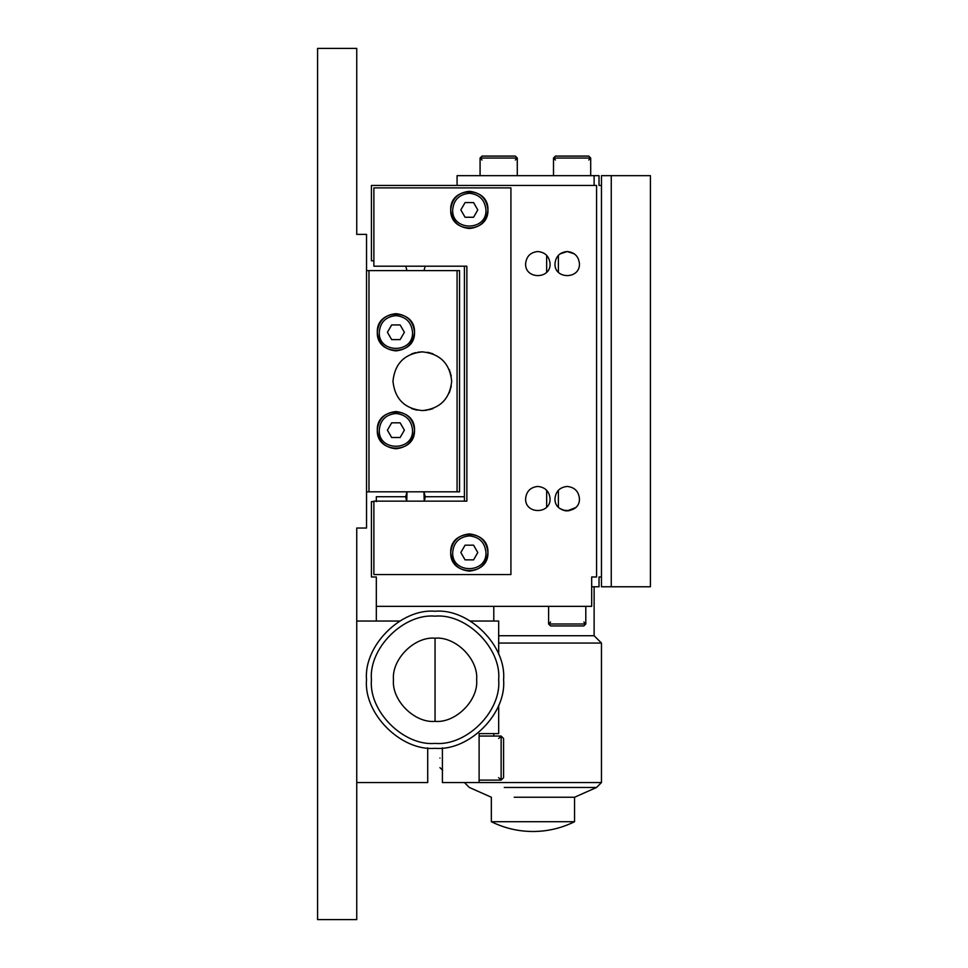 <?xml version="1.0" encoding="UTF-8"?>
<svg xmlns="http://www.w3.org/2000/svg" width="968" height="968" viewBox="0 0 968 968"><rect width="100%" height="100%" fill="white"/><g stroke="black" fill="none" stroke-linecap="round" stroke-linejoin="round"><path stroke-width="1.45" d="M550.55 622.025L548.602 623.985L550.562 625.933L583.849 625.933L585.797 623.985L583.861 622.025M555.451 159.986L553.502 158.038L555.463 156.078L588.738 156.078L590.698 158.038L588.75 159.986M482.028 159.986L480.08 158.038L482.04 156.078L515.327 156.078L517.287 158.038L515.339 159.986M414.498 430.167C415.526 406.173 376.286 406.173 377.302 430.167C376.286 454.149 415.526 454.149 414.498 430.167C413.312 441.384 407.117 447.579 395.9 448.765C384.683 447.579 378.488 441.384 377.302 430.167C378.488 418.95 384.683 412.743 395.9 411.557C407.117 412.743 413.312 418.95 414.498 430.167M487.92 552.522C488.937 528.54 449.696 528.54 450.713 552.522C449.696 576.505 488.937 576.505 487.92 552.522C486.735 563.739 480.527 569.934 469.323 571.12C458.106 569.934 451.899 563.739 450.713 552.522C451.899 541.306 458.106 535.11 469.323 533.925C480.527 535.11 486.735 541.306 487.92 552.522M498.677 738.499L501.134 736.055L503.578 738.511L503.578 777.667L501.134 780.111L498.677 777.679M479.112 780.111L501.134 780.111L501.134 736.055L503.578 738.511L503.578 777.667M487.92 209.911C488.937 185.929 449.696 185.929 450.713 209.911C449.696 233.893 488.937 233.893 487.92 209.911C486.735 221.127 480.527 227.335 469.323 228.508C458.106 227.335 451.899 221.127 450.713 209.911C451.899 198.694 458.106 192.499 469.323 191.313C480.527 192.499 486.735 198.694 487.92 209.911M414.498 332.278C415.526 308.296 376.286 308.296 377.302 332.278C376.286 356.26 415.526 356.26 414.498 332.278C413.312 343.495 407.117 349.69 395.9 350.876C384.683 349.69 378.488 343.495 377.302 332.278C378.488 321.061 384.683 314.854 395.9 313.68C407.117 314.854 413.312 321.061 414.498 332.278M517.287 175.656L517.287 158.038L480.08 158.038L482.04 156.078L515.327 156.078M590.698 175.656L590.698 158.038L553.502 158.038L555.463 156.078L588.738 156.078M583.849 625.933L550.562 625.933M400.135 437.5L404.382 430.167L400.135 422.822L391.665 422.822L387.418 430.167L391.665 437.5L400.135 437.5M412.537 430.167C411.485 420.124 405.931 414.582 395.9 413.517C385.748 414.594 380.206 420.136 379.262 430.167C378.294 451.705 413.602 451.56 412.537 430.167M473.558 559.867L477.793 552.522L473.558 545.178L465.076 545.178L460.841 552.522L465.076 559.867L473.558 559.867M485.96 552.522C484.895 542.491 479.354 536.938 469.323 535.885C459.171 536.95 453.617 542.504 452.673 552.522C451.705 574.06 487.013 573.915 485.96 552.522M546.654 255.262L546.654 272.25L546.654 255.262M546.654 490.195L546.654 507.171L546.654 490.195M558.391 507.171L558.391 490.195L558.391 507.171M558.391 272.25L558.391 255.262L558.391 272.25M439.956 758.089C439.956 770.383 439.956 770.383 439.956 758.089C439.956 745.796 439.956 745.796 439.956 758.089M485.96 209.911C484.895 199.88 479.354 194.338 469.323 193.273C459.171 194.35 453.617 199.892 452.673 209.911C451.705 231.461 487.013 231.316 485.96 209.911M460.841 209.911L465.076 202.578L473.558 202.578L477.793 209.911L473.558 217.256L465.076 217.256L460.841 209.911M412.537 332.278C411.485 322.235 405.931 316.693 395.9 315.629C385.748 316.705 380.206 322.247 379.262 332.278C378.294 353.816 413.602 353.671 412.537 332.278M387.418 332.278L391.665 324.933L400.135 324.933L404.382 332.278L400.135 339.611L391.665 339.611L387.418 332.278M501.134 736.055L479.112 736.055M435.055 748.3C401.151 751.362 363.472 713.682 366.533 679.778C363.472 645.874 401.151 608.194 435.055 611.256C468.96 608.194 506.639 645.874 503.578 679.778C506.639 713.682 468.96 751.362 435.055 748.3M435.055 743.4C403.571 746.243 368.59 711.25 371.434 679.778C368.59 648.294 403.571 613.301 435.055 616.144C466.54 613.301 501.533 648.294 498.677 679.778C501.533 711.25 466.54 746.243 435.055 743.4M435.055 721.378C414.473 723.241 391.592 700.36 393.456 679.778C391.592 659.196 414.473 636.315 435.055 638.178C455.638 636.315 478.519 659.196 476.655 679.778C478.519 700.36 455.638 723.241 435.055 721.378L435.055 638.178M498.677 635.722L594.122 635.722L594.122 586.777M498.677 643.067L601.467 643.067L594.122 635.722M442.4 747.901L442.4 782.555L601.467 782.555L601.467 643.067M504.292 787.456L596.566 787.456L574.544 797.245L514.202 797.245M574.544 821.711C561.44 828.185 547.561 831.451 532.944 831.5C518.316 831.451 504.449 828.185 491.345 821.711L574.544 821.711L574.544 797.245M611.256 175.656L650.411 175.656L650.411 586.777L601.467 586.777L601.467 175.656L611.256 175.656L611.256 586.777M427.711 747.901L427.711 782.555L356.744 782.555M479.112 782.555L479.112 733.611L498.677 733.611L498.677 705.212M498.677 654.344L498.677 621.045L470.351 621.045M399.76 621.045L356.744 621.045M424.226 501.134L423.96 491.829L425.267 496.729L464.422 496.729M376.322 501.618L376.322 496.729L405.689 496.729L406.996 491.829L406.741 501.134M405.689 496.729L406.487 500.589M424.468 500.589L425.267 496.729M493.789 606.355L493.789 621.045M493.789 733.611L493.789 736.055M373.878 260.815L371.434 260.815L371.434 185.445L596.566 185.445L596.566 576.989L591.678 576.989L591.678 606.355L376.322 606.355L376.322 621.045M376.322 606.355L376.322 576.989L371.434 576.989L371.434 501.618L373.878 501.618M457.077 185.445L457.077 175.656L599.023 175.656L599.023 185.445L601.467 185.445M601.467 576.989L599.023 576.989L599.023 586.777L591.678 586.777M565.99 510.85L562.686 510.051M559.915 508.515L564.937 510.705M564.985 510.717L567.2 510.91L575.561 507.619M567.2 251.523C559.831 252.297 555.741 256.375 554.966 263.756C554.301 279.534 580.11 279.534 579.445 263.756C578.658 256.375 574.581 252.297 567.2 251.523L574.508 253.931L567.2 251.523L559.915 253.931M537.833 486.444C530.464 487.231 526.386 491.308 525.6 498.677C524.934 514.456 550.744 514.456 550.078 498.677C549.292 491.308 545.214 487.231 537.833 486.444M567.2 486.444C559.831 487.231 555.741 491.308 554.966 498.677C554.301 514.456 580.11 514.456 579.445 498.677C578.658 491.308 574.581 487.231 567.2 486.444M568.519 510.838L573.601 509.095M537.833 251.523C530.464 252.297 526.386 256.375 525.6 263.756C524.934 279.534 550.744 279.534 550.078 263.756C549.292 256.375 545.214 252.297 537.833 251.523M464.422 266.2L464.422 501.134M594.122 185.445L594.122 175.656M425.254 266.2L423.96 270.604L425.254 266.2M406.996 270.604L405.701 266.2L406.996 270.604M317.589 919.6L317.589 48.4L356.744 48.4L356.744 234.389L366.533 234.389L366.533 528.044L356.744 528.044L356.744 919.6L317.589 919.6M366.533 270.604L459.534 270.604L459.534 491.829L366.533 491.829M422.326 351.856C404.624 353.719 394.835 363.508 392.96 381.223C394.835 398.925 404.624 408.714 422.326 410.589C440.041 408.714 449.83 398.925 451.693 381.223C449.83 363.508 440.041 353.719 422.326 351.856L417.777 352.207M417.184 410.129L415.78 409.839M415.72 409.827L411.557 408.544M411.557 353.901L415.708 352.606M427.481 352.304L428.884 352.594M428.945 352.606L433.095 353.901M433.095 408.544L428.957 409.827M426.888 410.226L422.326 410.589M449.261 369.498L451.233 376.02M451.282 386.111L449.249 392.947M457.077 491.829L457.077 270.604M368.977 270.604L368.977 491.829M510.922 574.544L510.922 187.889L373.878 187.889L373.878 266.2L466.866 266.2L466.866 501.134L373.878 501.134L373.878 574.544L510.922 574.544M548.602 606.355L548.602 623.985L585.797 623.985L585.797 606.355M442.654 770.322L439.956 767.624M553.502 175.656L553.502 158.038M480.08 175.656L480.08 158.038M601.467 782.555L596.566 787.456M491.345 821.711L491.345 797.245L469.323 787.456L464.422 782.555"/></g></svg>
